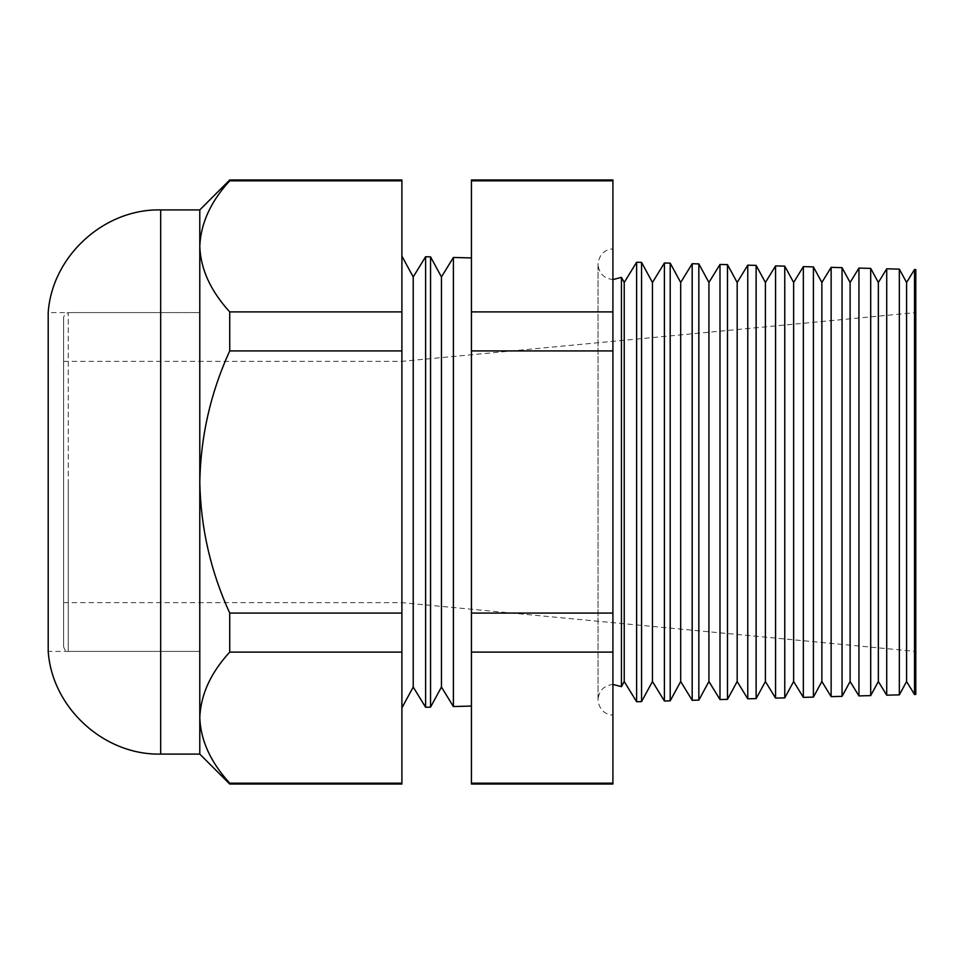 <?xml version="1.0" encoding="UTF-8"?>
<svg xmlns="http://www.w3.org/2000/svg" width="964" height="964" viewBox="0 0 964 964"><rect width="100%" height="100%" fill="white"/><g stroke="black" fill="none" stroke-linecap="round" stroke-linejoin="round"><path stroke-width="0.72" stroke-dasharray="4.82 3.62" d="M621.443 277.355L621.443 686.645M612.911 482L612.911 715.18L612.911 482M229.721 784.021L229.721 783.178C210.682 762.416 200.705 740.569 199.789 717.638C200.596 694.96 210.574 673.113 229.721 652.098L229.721 613.08C210.634 571.327 200.657 527.633 199.789 482L199.789 651.411L199.789 482L199.789 651.411L48.2 651.411L48.2 312.589L199.789 312.589L199.789 482L199.789 209.911M413.219 687.043L413.219 276.957M401.904 482L401.904 707.889L401.904 482M425.606 707.263L425.606 256.737M430.547 707.13L430.547 256.87M471.432 482L471.432 706.058L471.432 482M453.393 257.46L453.393 706.54M441.452 687.043L441.452 276.957M906.582 681.524L906.582 282.476M914.511 269.534L914.511 694.466M899.34 694.863L899.34 269.137M878.349 681.524L878.349 282.476M886.723 268.811L886.723 695.189M870.697 695.61L870.697 268.39M850.103 681.524L850.103 282.476M858.936 268.088L858.936 695.912M842.054 696.357L842.054 267.643M821.87 681.524L821.87 282.476M831.137 267.353L831.137 696.647M813.411 697.105L813.411 266.895M793.637 681.524L793.637 282.476M803.349 266.63L803.349 697.37M784.768 697.864L784.768 266.136M765.404 681.524L765.404 282.476M775.562 265.895L775.562 698.105M756.125 698.611L756.125 265.389M737.171 681.524L737.171 282.476M747.775 265.172L747.775 698.828M727.483 699.358L727.483 264.642M708.926 681.524L708.926 282.476M719.988 264.449L719.988 699.551M698.84 700.105L698.84 263.895M680.692 681.524L680.692 282.476M692.188 263.714L692.188 700.286M670.197 700.864L670.197 263.136M652.459 681.524L652.459 282.476M664.401 262.991L664.401 701.009M641.554 701.611L641.554 262.389M624.226 681.524L624.226 282.476M636.614 701.744L636.614 262.256M915.8 694.429L915.8 269.571M612.911 784.021L612.911 179.979M401.904 784.021L401.904 180.822L229.721 180.822L229.721 179.979M401.904 180.822L401.904 179.979M401.904 783.178L229.721 783.178M401.904 652.098L229.721 652.098M401.904 613.08L229.721 613.08M199.789 754.089L199.789 482C200.669 436.343 210.646 392.649 229.721 350.92L229.721 311.902C210.682 291.14 200.705 269.293 199.789 246.362C200.596 223.684 210.574 201.838 229.721 180.822M401.904 350.92L229.721 350.92M401.904 311.902L229.721 311.902M915.8 482L915.8 312.589L915.8 482M63.6 646.796L63.6 482L63.6 646.796L64.986 650.085L68.227 651.411L68.227 482L68.227 651.411L199.789 651.411L199.789 312.589L199.789 602.645L199.789 312.589L68.227 312.589L68.227 482L68.227 312.589L64.986 313.915L63.6 317.204L63.6 602.645L63.6 317.204M612.911 180.822L471.432 180.822L471.432 784.021M612.911 311.902L471.432 311.902M612.911 350.92L471.432 350.92M612.911 613.08L471.432 613.08M612.911 652.098L471.432 652.098M612.911 783.178L471.432 783.178M471.432 179.979L471.432 180.822M199.789 482L199.789 361.355L199.789 482M63.6 482L63.6 361.355L63.6 482M160.675 754.089L160.675 209.911M613.429 684.392C604.067 685.308 598.933 690.441 598.017 699.792L598.017 482L598.017 699.792C599.114 709.155 604.079 714.288 612.911 715.18M63.6 602.645L401.904 602.645L915.8 651.411M63.6 361.355L401.904 361.355L915.8 312.589M613.429 279.608C604.067 278.692 598.933 273.559 598.017 264.208L598.017 482L598.017 264.208C599.114 254.845 604.079 249.712 612.911 248.82"/><path stroke-width="1.45" d="M641.554 262.389L641.554 701.611L652.459 681.524L652.459 282.476L641.554 262.389L636.614 262.256L624.226 282.476L624.226 681.524L621.443 686.645L621.443 277.355L612.911 279.596M160.675 754.089L160.675 209.911C104.052 208.646 52.092 256.087 48.2 312.589L48.2 651.411C52.092 707.913 104.052 755.354 160.675 754.089L199.789 754.089L229.721 784.021L229.721 783.178C210.574 762.163 200.596 740.316 199.789 717.638L199.789 754.089M413.219 276.957L413.219 687.043L425.606 707.263L425.606 256.737L413.219 276.957L401.904 256.111M430.547 707.13L441.452 687.043L441.452 276.957L430.547 256.87L430.547 707.13L425.606 707.263M441.452 687.043L453.393 706.54L453.393 257.46L471.432 257.942M914.511 269.534L915.8 269.571L915.8 694.429L914.511 694.466L914.511 269.534L906.582 282.476L906.582 681.524L899.34 694.863L886.723 695.189L886.723 268.811L878.349 282.476L878.349 681.524L870.697 695.61L858.936 695.912L858.936 268.088L850.103 282.476L850.103 681.524L842.054 696.357L831.137 696.647L831.137 267.353L821.87 282.476L821.87 681.524L813.411 697.105L803.349 697.37L803.349 266.63L793.637 282.476L793.637 681.524L784.768 697.864L775.562 698.105L775.562 265.895L765.404 282.476L765.404 681.524L756.125 698.611L747.775 698.828L747.775 265.172L737.171 282.476L737.171 681.524L727.483 699.358L719.988 699.551L719.988 264.449L708.926 282.476L708.926 681.524L698.84 700.105L692.188 700.286L692.188 263.714L680.692 282.476L680.692 681.524L670.197 700.864L664.401 701.009L664.401 262.991L652.459 282.476M906.582 282.476L899.34 269.137L899.34 694.863M878.349 282.476L870.697 268.39L870.697 695.61M850.103 282.476L842.054 267.643L842.054 696.357M821.87 282.476L813.411 266.895L813.411 697.105M793.637 282.476L784.768 266.136L784.768 697.864M765.404 282.476L756.125 265.389L756.125 698.611M737.171 282.476L727.483 264.642L727.483 699.358M708.926 282.476L698.84 263.895L698.84 700.105M680.692 282.476L670.197 263.136L670.197 700.864M636.614 262.256L636.614 701.744L641.554 701.611M199.789 246.362L199.789 482C200.657 527.633 210.634 571.327 229.721 613.08L229.721 652.098C210.682 672.86 200.705 694.707 199.789 717.638L199.789 482C200.669 436.343 210.646 392.649 229.721 350.92L229.721 311.902C210.574 290.887 200.596 269.04 199.789 246.362L199.789 209.911L229.721 179.979L229.721 180.822C210.682 201.584 200.705 223.431 199.789 246.362M612.911 179.979L612.911 784.021L471.432 784.021L471.432 179.979L612.911 179.979M229.721 179.979L401.904 179.979L401.904 180.822L229.721 180.822M401.904 180.822L401.904 311.902L229.721 311.902M401.904 311.902L401.904 350.92L229.721 350.92M401.904 350.92L401.904 613.08L229.721 613.08M401.904 613.08L401.904 652.098L229.721 652.098M401.904 652.098L401.904 783.178L229.721 783.178M401.904 783.178L401.904 784.021L229.721 784.021M612.911 783.178L471.432 783.178M612.911 652.098L471.432 652.098M612.911 613.08L471.432 613.08M612.911 350.92L471.432 350.92M612.911 311.902L471.432 311.902M612.911 180.822L471.432 180.822M621.443 686.645L612.911 684.404M430.547 256.87L425.606 256.737M441.452 276.957L453.393 257.46M160.675 209.911L199.789 209.911M670.197 263.136L664.401 262.991M698.84 263.895L692.188 263.714M727.483 264.642L719.988 264.449M756.125 265.389L747.775 265.172M784.768 266.136L775.562 265.895M813.411 266.895L803.349 266.63M842.054 267.643L831.137 267.353M870.697 268.39L858.936 268.088M899.34 269.137L886.723 268.811M624.226 282.476L621.443 277.355M624.226 681.524L636.614 701.744M652.459 681.524L664.401 701.009M680.692 681.524L692.188 700.286M708.926 681.524L719.988 699.551M737.171 681.524L747.775 698.828M765.404 681.524L775.562 698.105M793.637 681.524L803.349 697.37M821.87 681.524L831.137 696.647M850.103 681.524L858.936 695.912M878.349 681.524L886.723 695.189M906.582 681.524L914.511 694.466M471.432 706.058L453.393 706.54M413.219 687.043L401.904 707.889"/></g></svg>
